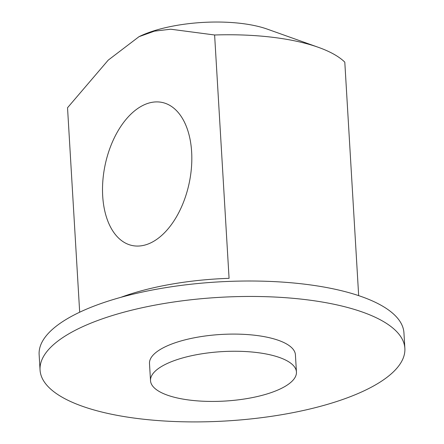 <?xml version="1.0" encoding="UTF-8"?>
<svg xmlns="http://www.w3.org/2000/svg" width="444" height="444" viewBox="0 0 444 444"><rect width="100%" height="100%" fill="white"/><g stroke="black" fill="none" stroke-linecap="round" stroke-linejoin="round"><path stroke-width="0.67" d="M79.681 312.21L67.532 107.742L108.231 60.129L139.011 36.68A82.229 27.855 -3.4 0 1 254.14 25.513A82.229 27.855 -3.4 0 1 267.244 29.11L318.415 47.342A146.181 49.517 -3.4 0 1 344.799 62.143L358.669 295.637M138.905 36.735L138.905 36.735A82.229 27.855 -3.4 0 1 139.011 36.68L154.407 31.158L170.685 29.21L214.613 34.987A146.181 49.517 -3.4 0 1 295.11 40.942A146.181 49.517 -3.4 0 1 318.415 47.342M111.278 414.18A182.728 61.899 -3.4 0 1 40.054 370.019A182.728 61.899 -3.4 0 1 140.193 308.175A182.728 61.899 -3.4 0 1 333.644 304.184A182.728 61.899 -3.4 0 1 404.867 348.346A182.728 61.899 -3.4 0 1 304.728 410.189A182.728 61.899 -3.4 0 1 111.278 414.18M40.054 370.019L39.133 354.573A182.728 61.899 -3.4 0 1 139.272 292.729A182.728 61.899 -3.4 0 1 332.723 288.739A182.728 61.899 -3.4 0 1 403.946 332.9L404.867 348.346M214.613 34.987L229.071 278.333A146.181 49.517 176.6 0 0 120.907 297.319M151.249 242.629A73.094 42.996 101.8 0 1 132.245 245.532A73.094 42.996 101.8 0 1 102.858 180.747A73.094 42.996 101.8 0 1 143.09 105.333A73.094 42.996 101.8 0 1 162.093 102.431A73.094 42.996 101.8 0 1 191.481 167.216A73.094 42.996 101.8 0 1 151.249 242.629M150.516 380.68L149.495 363.514A73.094 24.759 -3.4 0 1 164.596 347.114A73.094 24.759 -3.4 0 1 245.249 334.426A73.094 24.759 -3.4 0 1 295.421 354.845L296.442 372.011A73.094 24.759 176.6 0 0 246.27 351.587A73.094 24.759 176.6 0 0 165.618 364.274A73.094 24.759 176.6 0 0 150.516 380.68A73.094 24.759 176.6 0 0 200.688 401.099A73.094 24.759 176.6 0 0 281.341 388.411A73.094 24.759 176.6 0 0 296.442 372.011"/></g></svg>
